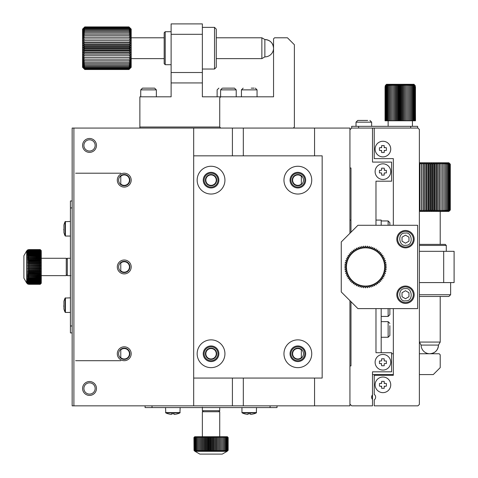 <?xml version="1.0" encoding="UTF-8"?>
<svg xmlns="http://www.w3.org/2000/svg" width="478" height="478" viewBox="0 0 478 478"><rect width="100%" height="100%" fill="white"/><g stroke="black" fill="none" stroke-linecap="round" stroke-linejoin="round"><path stroke-width="0.72" d="M314.56 128.062L243.32 128.062L243.32 155.84L314.56 155.84L314.56 128.062L349.938 128.062L349.938 233.27M349.938 300.632L349.938 405.84L193.686 405.84L193.686 128.062L243.32 128.062M314.56 155.84L322.16 155.84L322.16 378.062L314.56 378.062L314.56 405.84M211.049 345.941A7.815 7.815 0 0 1 217.813 357.664A7.815 7.815 0 0 1 204.285 357.664A7.815 7.815 0 0 1 211.049 345.941M297.854 172.337A7.815 7.815 0 0 1 304.617 184.054A7.815 7.815 0 0 1 291.09 184.054A7.815 7.815 0 0 1 297.854 172.337M211.049 172.337A7.815 7.815 0 0 1 217.813 184.054A7.815 7.815 0 0 1 204.285 184.054A7.815 7.815 0 0 1 211.049 172.337M297.854 345.941A7.815 7.815 0 0 1 304.617 357.664A7.815 7.815 0 0 1 291.09 357.664A7.815 7.815 0 0 1 297.854 345.941M232.41 405.84L232.41 378.062L193.686 378.062M232.41 378.062L243.32 378.062L243.32 405.84M314.56 378.062L243.32 378.062M243.32 155.84L193.686 155.84M211.049 339.864A13.886 13.886 0 0 1 223.077 360.699A13.886 13.886 0 0 1 199.021 360.699A13.886 13.886 0 0 1 211.049 339.864M297.854 166.26A13.886 13.886 0 0 1 309.881 187.089A13.886 13.886 0 0 1 285.826 187.089A13.886 13.886 0 0 1 297.854 166.26M211.049 166.26A13.886 13.886 0 0 1 223.077 187.089A13.886 13.886 0 0 1 199.021 187.089A13.886 13.886 0 0 1 211.049 166.26M297.854 339.864A13.886 13.886 0 0 1 309.881 360.699A13.886 13.886 0 0 1 285.826 360.699A13.886 13.886 0 0 1 297.854 339.864M365.108 120.426L359.952 120.426M362.193 120.426L362.539 120.426M367.696 120.426L360.352 120.426M359.313 120.426L358.954 120.426M371.639 126.329L371.639 122.165L369.9 120.426L371.639 122.165L356.014 122.165L357.747 120.426L359.946 120.426M381.635 363.895A0.347 0.347 0 0 0 381.289 363.549L379.448 363.549L379.448 360.98L381.289 360.98A0.347 0.347 0 0 0 381.635 360.627L381.635 358.787L384.204 358.787L384.204 360.627A0.347 0.347 0 0 0 384.551 360.98L386.391 360.98L386.391 363.549L384.551 363.549A0.347 0.347 0 0 0 384.204 363.895L384.204 365.736L381.635 365.736L381.289 363.549M384.204 170.007A0.347 0.347 0 0 0 384.551 170.353L386.391 170.353L386.391 172.922L384.551 172.922A0.347 0.347 0 0 0 384.204 173.275L384.204 175.115L381.635 175.115L381.635 173.275A0.347 0.347 0 0 0 381.289 172.922L379.448 172.922L379.448 170.353L381.289 170.353A0.347 0.347 0 0 0 381.635 170.007L381.635 168.166L384.204 168.166L384.551 170.353M417.641 128.062L417.641 126.329L410.698 126.329L410.698 128.062M358.614 128.062L358.614 126.329L351.671 126.329L351.671 128.062L349.938 129.801L349.938 167.993L350.977 167.993L350.977 232.23M358.614 126.329L410.698 126.329M381.289 360.98L381.635 360.627M384.204 360.627L384.551 360.98M384.551 363.549L384.204 363.895M381.289 170.353L381.635 170.007M384.551 172.922L384.204 173.275M381.635 173.275L381.289 172.922M350.977 301.672L350.977 365.909L349.938 365.909L349.938 404.101L351.671 405.84L372.505 405.84L372.505 394.864L371.902 395.832M372.505 399.453A3.471 3.471 0 0 1 372.505 394.864L372.505 371.812L391.601 371.812L391.601 352.71L375.977 352.71L375.977 308.615M371.8 396.107L371.639 397.355L371.8 396.107M393.34 308.615L393.34 375.284L374.238 375.284L374.238 394.38A3.471 3.471 0 0 1 374.238 399.937L374.238 405.84L417.957 405.84L419.379 404.412L419.379 129.49L417.957 128.062L351.671 128.062M382.92 354.449A7.815 7.815 0 0 1 390.735 362.264A7.815 7.815 0 0 1 382.92 370.074A7.815 7.815 0 0 1 375.111 362.264A7.815 7.815 0 0 1 382.92 354.449A7.815 7.815 0 0 1 389.69 366.166A7.815 7.815 0 0 1 376.156 366.166A7.815 7.815 0 0 1 382.92 354.449M390.735 171.638A7.815 7.815 0 0 1 382.92 179.453A7.815 7.815 0 0 1 375.111 171.638A7.815 7.815 0 0 1 382.92 163.829A7.815 7.815 0 0 1 390.735 171.638M375.977 225.287L375.977 181.186L391.601 181.186L391.601 162.09L372.505 162.09L372.505 128.062M382.92 179.453A7.815 7.815 0 0 1 376.156 167.736A7.815 7.815 0 0 1 389.69 167.736A7.815 7.815 0 0 1 382.92 179.453M344.65 266.019L346.538 265.236L344.817 264.149L346.771 263.539L345.152 262.297L347.153 261.872L345.654 260.486L347.679 260.241L346.311 258.729L348.354 258.664L347.13 257.039L349.167 257.158L348.092 255.425L350.111 255.724L349.191 253.908L351.181 254.386L350.428 252.492L352.364 253.149L351.784 251.195L353.654 252.02L353.254 250.024L355.04 251.016L354.819 248.984L356.51 250.131L356.474 248.094L358.052 249.391L358.201 247.359L359.659 248.787L359.988 246.779L361.308 248.333L361.816 246.361L362.999 248.028L363.68 246.104L364.702 247.873L365.556 246.021L366.417 247.873L367.433 246.104L368.126 248.028L369.291 246.355L369.811 248.333L371.125 246.773L371.46 248.787L372.912 247.353L373.067 249.391L374.638 248.094L374.609 250.131L376.288 248.978L376.078 251.016L377.859 250.018L377.465 252.02L379.329 251.183L378.755 253.149L380.685 252.486L379.944 254.386L381.922 253.896L381.008 255.724L383.027 255.419L381.952 257.158L383.989 257.027L382.764 258.664L384.802 258.718L383.44 260.241L385.465 260.48L383.971 261.872L385.961 262.291L384.348 263.539L386.302 264.137L384.581 265.236L386.469 266.007L384.659 266.951L386.469 267.883L384.581 268.66L386.302 269.753L384.348 270.363L385.967 271.606L383.971 272.03L385.465 273.416L383.44 273.661L384.808 275.173L382.764 275.238L383.995 276.864L381.952 276.744L383.027 278.477L381.008 278.178L381.928 279.994L379.944 279.516L380.691 281.411L378.755 280.753L379.335 282.707L377.465 281.883L377.865 283.878L376.078 282.886L376.3 284.918L374.609 283.765L374.644 285.808L373.067 284.512L372.918 286.543L371.46 285.115L371.131 287.123L369.811 285.569L369.303 287.541L368.126 285.874L367.439 287.798L366.417 286.029L365.562 287.881L364.702 286.029L363.686 287.798L362.999 285.874L361.828 287.547L361.308 285.569L360 287.129L359.659 285.115L358.213 286.549L358.052 284.512L356.486 285.808L356.51 283.765L354.831 284.918L355.04 282.886L353.26 283.884L353.654 281.883L351.796 282.713L352.364 280.753L350.434 281.417L351.181 279.516L349.197 280.006L350.111 278.178L348.098 278.483L349.167 276.744L347.13 276.876L348.354 275.238L346.317 275.179L347.679 273.661L345.654 273.422L347.153 272.03L345.158 271.612L346.771 270.363L344.823 269.765L346.538 268.66L344.65 267.895L346.46 266.951L344.65 266.019M346.46 266.951A19.096 19.096 0 0 1 384.348 263.539A19.096 19.096 0 0 1 347.679 273.661A19.096 19.096 0 0 1 346.46 266.951M131.187 29.11L128.964 26.905L131.187 29.11L131.187 67.302L128.964 69.507L131.187 67.225L128.964 69.34L131.187 66.998L128.964 68.999L131.187 66.615L128.964 68.491L131.187 66.084L128.964 67.822L131.187 65.408L128.964 66.992L131.187 64.602L128.964 66.012L131.187 63.658L128.964 64.888L131.187 62.588L128.964 63.634L131.187 61.405L128.964 62.248L131.187 60.114L128.964 60.754L131.187 58.728L128.964 59.158L131.187 57.252L128.964 57.474L131.187 55.711L128.964 55.717L131.187 54.104L128.964 53.895L131.187 52.455L128.964 52.03L131.187 50.77L128.964 50.136L131.187 49.061L128.964 48.224L131.187 47.346L128.964 46.312L131.187 45.643L128.964 44.418L131.187 43.958L128.964 42.554L131.187 42.303L128.964 40.732L131.187 40.702L128.964 38.969L131.187 39.154L128.964 37.284L131.187 37.684L128.964 35.689L131.187 36.298L128.964 34.189L131.187 35.008L128.964 32.809L131.187 33.824L128.964 31.548L131.187 32.755L128.964 30.419L131.187 31.811L128.964 29.439L131.187 30.998L128.964 28.608L131.187 30.323L128.964 27.933L131.187 29.797L128.964 27.419L131.187 29.415L128.964 27.079L131.187 29.188L128.964 26.905L84.803 26.905L82.58 29.188L84.803 27.079L82.58 29.415L84.803 27.419L82.58 29.797L84.803 27.933L82.58 30.323L84.803 28.608L82.58 30.998L84.803 29.439L82.58 31.811L84.803 30.419L82.58 32.755L84.803 31.548L82.58 33.824L84.803 32.809L82.58 35.008L84.803 34.189L82.58 36.298L84.803 35.689L82.58 37.684L84.803 37.284L82.58 39.154L84.803 38.969L82.58 40.702L84.803 40.732L82.58 42.303L84.803 42.554L82.58 43.958L84.803 44.418L82.58 45.643L84.803 46.312L82.58 47.346L84.803 48.224L82.58 49.061L84.803 50.136L82.58 50.77L84.803 52.03L82.58 52.455L84.803 53.895L82.58 54.104L84.803 55.717L82.58 55.711L84.803 57.474L82.58 57.252L84.803 59.158L82.58 58.728L84.803 60.754L82.58 60.114L84.803 62.248L82.58 61.405L84.803 63.634L82.58 62.588L84.803 64.888L82.58 63.658L84.803 66.012L82.58 64.602L84.803 66.992L82.58 65.408L84.803 67.822L82.58 66.084L84.803 68.491L82.58 66.615L84.803 68.999L82.58 66.998L84.803 69.34L82.58 67.225L84.803 69.507L82.58 67.302L82.58 29.11L84.803 26.905L82.58 29.11M264.866 56.888A8.682 8.682 0 0 0 273.547 48.206C273.034 42.93 270.142 40.038 264.866 39.525L264.866 56.888L261.86 58.621L216.259 58.621M164.175 58.621L131.187 58.621M261.86 58.621L261.86 37.786L216.259 37.786M84.803 26.905L128.964 26.905M84.803 27.079L128.964 27.079M84.803 69.34L128.964 69.34M84.803 48.224L128.964 48.224M131.187 47.346L82.58 47.346M84.803 34.189L128.964 34.189M84.803 29.439L128.964 29.439M84.803 27.933L128.964 27.933M84.803 27.419L128.964 27.419M84.803 28.608L128.964 28.608M84.803 31.548L128.964 31.548M84.803 30.419L128.964 30.419M84.803 32.809L128.964 32.809M84.803 40.732L128.964 40.732M131.187 40.702L82.58 40.702M84.803 37.284L128.964 37.284M84.803 35.689L128.964 35.689M84.803 38.969L128.964 38.969M84.803 44.418L128.964 44.418M131.187 43.958L82.58 43.958M84.803 42.554L128.964 42.554M131.187 42.303L82.58 42.303M84.803 46.312L128.964 46.312M131.187 45.643L82.58 45.643M84.803 62.248L128.964 62.248M84.803 55.717L128.964 55.717M131.187 54.104L82.58 54.104M84.803 52.03L128.964 52.03M131.187 50.77L82.58 50.77M84.803 50.136L128.964 50.136M131.187 49.061L82.58 49.061M84.803 53.895L128.964 53.895M131.187 52.455L82.58 52.455M84.803 59.158L128.964 59.158M84.803 57.474L128.964 57.474M84.803 60.754L128.964 60.754M84.803 66.992L128.964 66.992M84.803 64.888L128.964 64.888M84.803 63.634L128.964 63.634M84.803 66.012L128.964 66.012M84.803 68.491L128.964 68.491M84.803 67.822L128.964 67.822M84.803 68.999L128.964 68.999M84.803 69.507L128.964 69.507M419.379 210.858L420.001 211.396L419.971 209.991L421.506 211.396L421.62 209.991L423.084 211.396L423.341 209.991L424.715 211.396L425.109 209.991L426.388 211.396L426.92 209.991L428.085 211.396L429.794 211.396L430.588 209.991L431.509 211.396L433.205 211.396L434.233 209.991L434.872 211.396L436.008 209.991L436.504 211.396L437.734 209.991L438.081 211.396L439.396 209.991L439.587 211.396L440.979 209.991L441.021 211.396L442.479 209.991L442.359 211.396L443.871 209.991L443.596 211.396L445.149 209.991L444.725 211.396L446.303 209.991L445.735 211.396L447.324 209.991L446.613 211.396L448.209 209.991L447.354 211.396L448.944 209.991L447.958 211.396L449.523 209.991L448.412 211.396L449.941 209.991L448.717 211.396L450.198 209.991L448.872 211.396L450.294 209.991L450.294 164.187L448.89 162.789L433.205 162.789L432.423 164.187L431.509 162.789L429.794 162.789L428.748 164.187L428.085 162.789L426.92 164.187L426.388 162.789L425.109 164.187L424.715 162.789L423.341 164.187L423.084 162.789L421.62 164.187L421.506 162.789L419.971 164.187L420.001 162.789L419.379 163.321M450.294 164.187L448.872 162.789L450.198 164.187L448.717 162.789L449.941 164.187L448.412 162.789L449.523 164.187L447.958 162.789L448.944 164.187L447.354 162.789L448.209 164.187L446.613 162.789L447.324 164.187L445.735 162.789L446.303 164.187L444.725 162.789L445.149 164.187L443.596 162.789L443.871 164.187L442.359 162.789L442.479 164.187L441.021 162.789L440.979 164.187L439.587 162.789L439.396 164.187L438.081 162.789L437.734 164.187L436.504 162.789L436.008 164.187L434.872 162.789L434.233 164.187L433.205 162.789L431.509 162.789L430.588 164.187L429.794 162.789L419.379 162.789M419.379 211.396L428.085 211.396L428.748 209.991L429.794 211.396L431.509 211.396L432.423 209.991L433.205 211.396L448.89 211.396L450.294 209.991M440.214 342.069L438.475 345.074C437.962 350.344 435.07 353.242 429.794 353.756A8.682 8.682 0 0 0 438.475 345.074L421.112 345.074L419.379 342.069L440.214 342.069L440.214 296.462M430.588 209.991L430.588 164.187M429.794 211.396L429.794 162.789M428.748 164.187L428.748 209.991M431.509 211.396L431.509 162.789M432.423 209.991L432.423 164.187M433.205 211.396L433.205 162.789M434.233 209.991L434.233 164.187M434.872 211.396L434.872 162.789M436.008 209.991L436.008 164.187M436.504 211.396L436.504 162.789M437.734 209.991L437.734 164.187M438.081 211.396L438.081 162.789M439.396 209.991L439.396 164.187M439.587 211.396L439.587 162.789M440.979 209.991L440.979 164.187M441.021 211.396L441.021 162.789M442.479 209.991L442.479 164.187M443.871 209.991L443.871 164.187M445.149 209.991L445.149 164.187M446.303 209.991L446.303 164.187M447.324 209.991L447.324 164.187M448.209 209.991L448.209 164.187M448.944 209.991L448.944 164.187M449.523 209.991L449.523 164.187M449.941 209.991L449.941 164.187M450.198 209.991L450.198 164.187M419.971 209.991L419.971 164.187M421.506 211.396L421.506 162.789M421.62 209.991L421.62 164.187M423.084 211.396L423.084 162.789M423.341 209.991L423.341 164.187M424.715 211.396L424.715 162.789M425.109 209.991L425.109 164.187M426.388 211.396L426.388 162.789M426.92 209.991L426.92 164.187M428.085 211.396L428.085 162.789M414.456 84.761L413.823 84.313L414.976 85.658L413.488 84.313L414.563 85.658L413.052 84.313L414.032 85.658L412.514 84.313L413.386 85.658L411.875 84.313L412.639 85.658L411.14 84.313L411.791 85.658L410.321 84.313L410.853 85.658L409.419 84.313L409.825 85.658L408.445 84.313L408.726 85.658L407.405 84.313L407.555 85.658L406.306 84.313L406.324 85.658L405.159 84.313L405.051 85.658L403.976 84.313L403.737 85.658L402.763 84.313L402.392 85.658L401.526 84.313L401.03 85.658L400.283 84.313L399.662 85.658L399.034 84.313L398.299 85.658L397.804 84.313L396.955 85.658L396.585 84.313L395.641 85.658L395.402 84.313L394.356 85.658L394.254 84.313L393.125 85.658L393.161 84.313L391.948 85.658L392.115 84.313L390.837 85.658L391.141 84.313L389.803 85.658L390.245 84.313L388.859 85.658L389.421 84.313L387.999 85.658L388.692 84.313L387.24 85.658L388.052 84.313L386.588 85.658L387.509 84.313L386.045 85.658L387.072 84.313L385.621 85.658L386.744 84.313L385.31 85.658L386.2 84.618M386.105 84.708L385.286 85.658L385.053 87.092L385.053 120.773L394.254 120.773L394.254 84.313L386.505 84.313M414.062 84.313L394.254 84.313M382.92 156.886A7.815 7.815 0 0 1 376.156 145.163A7.815 7.815 0 0 1 389.69 145.163A7.815 7.815 0 0 1 382.92 156.886A7.815 7.815 0 0 1 375.111 149.07A7.815 7.815 0 0 1 382.92 141.261A7.815 7.815 0 0 1 390.735 149.07A7.815 7.815 0 0 1 382.92 156.886M382.92 377.017A7.815 7.815 0 0 1 389.69 388.739A7.815 7.815 0 0 1 376.156 388.739A7.815 7.815 0 0 1 382.92 377.017A7.815 7.815 0 0 1 390.735 384.832A7.815 7.815 0 0 1 382.92 392.641A7.815 7.815 0 0 1 375.111 384.832A7.815 7.815 0 0 1 382.92 377.017M374.238 128.062L374.238 158.618L393.34 158.618L393.34 225.287M357.92 308.615L417.641 308.615L417.641 225.287L357.92 225.287L341.256 241.952L341.256 291.95L357.92 308.615M386.391 149.07L386.391 150.355L384.204 150.701L384.204 152.542L381.635 152.542L381.635 150.701L379.448 150.355L379.448 147.786L381.635 147.439L381.635 145.599L384.204 145.599L384.204 147.439L386.391 147.786L386.391 149.07M379.448 386.116L379.448 383.547L381.635 383.201L381.635 381.36L384.204 381.36L384.204 383.201L386.391 383.547L386.391 386.116L384.204 386.463L384.204 388.303L381.635 388.303L381.635 386.463L379.448 386.116M405.487 247.855A8.682 8.682 0 0 1 397.971 234.835A8.682 8.682 0 0 1 413.01 234.835A8.682 8.682 0 0 1 405.487 247.855M405.487 303.411A8.682 8.682 0 0 1 397.971 290.385A8.682 8.682 0 0 1 413.01 290.385A8.682 8.682 0 0 1 405.487 303.411M381.635 150.701A0.347 0.347 0 0 0 381.289 150.355M384.551 150.355A0.347 0.347 0 0 0 384.204 150.701M384.204 147.439A0.347 0.347 0 0 0 384.551 147.786M381.289 147.786A0.347 0.347 0 0 0 381.635 147.439M381.635 386.463A0.347 0.347 0 0 0 381.289 386.116M384.551 386.116A0.347 0.347 0 0 0 384.204 386.463M384.204 383.201A0.347 0.347 0 0 0 384.551 383.547M381.289 383.547A0.347 0.347 0 0 0 381.635 383.201M388.13 126.329L388.13 120.773M405.487 302.538A7.815 7.815 0 0 1 398.724 290.821A7.815 7.815 0 0 1 412.257 290.821A7.815 7.815 0 0 1 405.487 302.538A7.815 7.815 0 0 1 397.678 294.729A7.815 7.815 0 0 1 405.487 286.914A7.815 7.815 0 0 1 413.303 294.729A7.815 7.815 0 0 1 405.487 302.538A7.815 7.815 0 0 1 397.678 294.729A7.815 7.815 0 0 1 405.487 286.914A7.815 7.815 0 0 1 413.303 294.729A7.815 7.815 0 0 1 405.487 302.538M415.274 87.092L415.507 120.773L394.254 120.773M405.487 245.25C398.837 246.785 397.009 232.23 405.487 233.097C412.138 231.561 413.972 246.116 405.487 245.25M405.487 246.989A7.815 7.815 0 0 1 397.678 239.173A7.815 7.815 0 0 1 405.487 231.364A7.815 7.815 0 0 1 413.303 239.173A7.815 7.815 0 0 1 405.487 246.989A7.815 7.815 0 0 1 397.678 239.173A7.815 7.815 0 0 1 405.487 231.364A7.815 7.815 0 0 1 413.303 239.173A7.815 7.815 0 0 1 405.487 246.989M405.487 300.805C398.837 302.341 397.009 287.786 405.487 288.652C412.138 287.117 413.972 301.672 405.487 300.805M408.965 241.181L405.487 243.183L402.016 241.181L402.016 237.172L405.487 235.164L408.965 237.172L408.965 241.181M408.965 296.73L405.487 298.738L402.016 296.73L402.016 292.721L405.487 290.72L408.965 292.721L408.965 296.73M401.03 120.773L401.03 85.658M400.283 120.773L400.283 84.313M399.662 85.658L399.662 120.773M398.299 85.658L398.299 120.773M399.034 120.773L399.034 84.313M401.526 120.773L401.526 84.313M402.392 85.658L402.392 120.773M402.763 120.773L402.763 84.313M403.737 85.658L403.737 120.773M403.976 120.773L403.976 84.313M405.051 85.658L405.051 120.773M405.159 120.773L405.159 84.313M406.324 85.658L406.324 120.773M407.555 85.658L407.555 120.773M408.726 85.658L408.726 120.773M409.825 85.658L409.825 120.773M410.853 85.658L410.853 120.773M411.791 85.658L411.791 120.773M412.639 85.658L412.639 120.773M413.386 85.658L413.386 120.773M414.032 85.658L414.032 120.773M414.563 85.658L414.563 120.773M414.976 85.658L414.976 120.773M415.274 85.658L415.274 120.773M415.454 87.092L415.454 120.773M385.119 87.092L385.119 120.773M385.31 85.658L385.31 120.773M385.621 85.658L385.621 120.773M386.045 85.658L386.045 120.773M386.588 85.658L386.588 120.773M387.24 85.658L387.24 120.773M387.999 85.658L387.999 120.773M388.859 85.658L388.859 120.773M389.803 85.658L389.803 120.773M390.837 85.658L390.837 120.773M391.948 85.658L391.948 120.773M393.125 85.658L393.125 120.773M394.356 85.658L394.356 120.773M395.402 120.773L395.402 84.313M395.641 85.658L395.641 120.773M396.585 120.773L396.585 84.313M396.955 85.658L396.955 120.773M397.804 120.773L397.804 84.313M194.343 450.784L195 451.328L194.241 450.324L195.138 451.22L194.588 450.324L195.526 451.22L195.072 450.324L196.046 451.22L195.681 450.324L196.679 451.22L196.41 450.324L197.432 451.22L197.265 450.324L198.292 451.22L198.227 450.324L199.254 451.22L199.29 450.324L200.312 451.22L200.449 450.324L201.459 451.22L201.698 450.324L202.678 451.22L203.019 450.324L203.969 451.22L204.405 450.324L205.313 451.22L205.845 450.324L206.705 451.22L207.327 450.324L208.133 451.22L208.832 450.324L209.585 451.22L210.362 450.324L211.049 451.22L211.897 450.324L212.513 451.22L213.427 450.324L213.965 451.22L214.933 450.324L215.393 451.22L216.409 450.324L216.785 451.22L217.843 450.324L218.129 451.22L219.223 450.324L219.42 451.22L220.537 450.324L220.639 451.22L221.774 450.324L221.786 451.22L222.927 450.324L222.844 451.22L223.979 450.324L223.806 451.22L224.929 450.324L224.666 451.22L225.771 450.324L225.419 451.22L226.488 450.324L226.052 451.22L227.086 450.324L226.572 451.22L227.552 450.324L226.96 451.22L227.887 450.324L227.104 451.328L228.149 450.324L228.149 437.519L227.367 436.737L228.09 437.519L227.223 436.737L227.887 437.519L226.96 436.737L227.552 437.519L226.572 436.737L227.086 437.519L226.052 436.737L226.488 437.519L225.419 436.737L225.771 437.519L224.666 436.737L224.929 437.519L223.806 436.737L223.979 437.519L222.844 436.737L222.927 437.519L221.786 436.737L221.774 437.519L220.639 436.737L220.537 437.519L219.42 436.737L219.223 437.519L218.129 436.737L217.843 437.519L216.785 436.737L216.409 437.519L215.393 436.737L214.933 437.519L213.965 436.737L213.427 437.519L212.513 436.737L211.897 437.519L211.049 436.737L210.362 437.519L209.585 436.737L208.133 436.737L207.327 437.519L206.705 436.737L205.845 437.519L205.313 436.737L204.405 437.519L203.969 436.737L203.019 437.519L202.678 436.737L201.698 437.519L201.459 436.737L200.449 437.519L200.312 436.737L199.29 437.519L199.254 436.737L198.227 437.519L198.292 436.737L197.265 437.519L197.432 436.737L196.41 437.519L196.679 436.737L195.681 437.519L196.046 436.737L195.072 437.519L195.526 436.737L194.588 437.519L195.138 436.737L194.241 437.519L194.881 436.737L194.026 437.519L194.749 436.737L193.949 437.519L194.731 436.737L208.133 436.737L208.832 437.519L209.585 436.737L227.355 436.737L228.149 437.519M120.773 173.203L75.638 173.203M75.638 360.699L120.773 360.699M302.281 357.227L301.325 357.227M120.773 357.227L119.817 357.227M119.817 176.675L120.773 176.675M301.325 176.675L302.281 176.675M220.77 128.062L219.731 127.023L219.731 97.859L220.77 96.813L202.367 96.813L202.367 82.927L171.118 82.927L171.118 96.813L139.869 96.813L139.869 128.062M219.731 127.023L139.869 127.023M72.16 200.981L70.427 200.981L70.427 332.921L72.16 332.921M349.938 220.077L350.977 220.077M375.977 220.077L381.187 220.077L381.187 225.287M171.118 82.927L171.118 23.9L202.367 23.9L202.367 82.927M156.36 89.87L140.735 89.87L142.474 88.137L154.627 88.137L156.36 89.87L156.36 96.813M202.367 407.226L202.367 410.698L219.731 410.698L219.731 407.573M65.122 221.661A16.18 16.18 0 0 0 63.927 224.989L63.956 227.821A15.738 15.738 0 0 0 63.956 229.697L63.927 232.523A16.18 16.18 0 0 0 65.122 235.851L65.122 221.661L70.427 221.463M65.122 298.051A16.18 16.18 0 0 0 63.927 301.379L63.956 304.205A15.738 15.738 0 0 0 63.956 306.081L63.927 308.913A16.18 16.18 0 0 0 65.122 312.242L65.122 298.051L70.427 297.854M419.379 251.326L454.1 251.326L454.1 282.576L419.379 282.576M214.52 27.371L216.259 29.11L216.259 67.302L214.52 69.035L214.52 27.371L202.367 27.371M214.52 69.035L202.367 69.035M202.367 72.513L171.118 72.513M202.367 34.314L171.118 34.314M171.118 31.715L165.215 31.715L165.215 64.697L171.118 64.697M236.222 96.813L236.222 89.87L234.489 88.137L222.933 88.137M419.379 244.383L445.245 244.383L446.285 245.423L419.379 245.423M443.686 282.576L443.686 251.326M419.379 294.729L450.629 294.729L450.629 282.576M389.863 224.75L389.863 222.682L388.13 220.944L381.187 220.944M165.215 31.715L164.175 32.755L164.175 63.658L165.215 64.697M152.56 88.137L146.543 88.137M230.414 88.137L223.752 88.137M202.367 436.737L202.367 411.737L219.731 411.737L218.685 410.698M419.379 296.462L448.89 296.462L450.629 294.729M63.658 229.697L63.956 229.697M63.658 306.081L63.956 306.081M194.032 450.467L193.949 437.519M222.264 454.1L227.104 451.328L222.264 454.1L199.834 454.1L195 451.328L199.834 454.1M210.362 437.519L210.362 450.324M211.049 451.22L211.049 436.737M211.897 450.324L211.897 437.519M213.427 450.324L213.427 437.519M212.513 451.22L212.513 436.737M209.585 451.22L209.585 436.737M204.405 450.324L204.405 437.519M203.969 451.22L203.969 436.737M223.979 450.324L223.979 437.519M219.223 450.324L219.223 437.519M218.129 451.22L218.129 436.737M216.409 450.324L216.409 437.519M215.393 451.22L215.393 436.737M214.933 450.324L214.933 437.519M213.965 451.22L213.965 436.737M217.843 450.324L217.843 437.519M216.785 451.22L216.785 436.737M221.774 450.324L221.774 437.519M220.639 451.22L220.639 436.737M220.537 450.324L220.537 437.519M219.42 451.22L219.42 436.737M222.927 450.324L222.927 437.519M221.786 451.22L221.786 436.737M227.086 450.324L227.086 437.519M225.771 450.324L225.771 437.519M224.929 450.324L224.929 437.519M226.488 450.324L226.488 437.519M227.887 450.324L227.887 437.519M227.552 450.324L227.552 437.519M228.09 450.324L228.09 437.519M195.681 450.324L195.681 437.519M194.026 450.324L194.026 437.519M194.588 450.324L194.588 437.519M194.241 450.324L194.241 437.519M195.072 450.324L195.072 437.519M199.29 450.324L199.29 437.519M199.254 451.22L199.254 436.737M197.265 450.324L197.265 437.519M196.41 450.324L196.41 437.519M198.227 450.324L198.227 437.519M201.698 450.324L201.698 437.519M201.459 451.22L201.459 436.737M200.449 450.324L200.449 437.519M200.312 451.22L200.312 436.737M203.019 450.324L203.019 437.519M202.678 451.22L202.678 436.737M207.327 450.324L207.327 437.519M206.705 451.22L206.705 436.737M205.845 450.324L205.845 437.519M205.313 451.22L205.313 436.737M208.832 450.324L208.832 437.519M208.133 451.22L208.133 436.737M27.371 283.86L28.776 284.308L40.218 284.314L41.263 283.251L40.218 284.273L28.776 284.273L27.371 283.836L28.776 284.314L40.218 284.314L41.263 283.119L40.218 284.099L28.776 284.099L26.78 283.119L28.776 284.207L40.218 284.273M26.672 283L23.9 278.166L26.672 283L26.672 250.896L23.9 255.736L26.672 250.896M40.218 249.63L41.263 250.645L40.218 249.588L28.776 249.594L27.371 250.066L28.776 249.63L40.218 249.701L28.776 249.701L26.78 250.777L28.776 249.809L40.218 249.809L28.776 249.946L26.78 251.04L28.776 250.119L40.218 250.119L28.776 250.329L26.78 251.428L28.776 250.574L40.218 250.574L28.776 250.848L26.78 251.948L28.776 251.153L40.218 251.153L40.218 251.494L28.776 251.494L26.78 252.581L28.776 251.864L40.218 251.864L40.218 252.264L28.776 252.264L26.78 253.334L28.776 252.695L40.218 252.695L40.218 253.149L28.776 253.149L26.78 254.194L28.776 253.639L40.218 253.639L40.218 254.153L28.776 254.153L26.78 255.156L28.776 254.69L40.218 254.69L40.218 255.252L28.776 255.252L26.78 256.214L28.776 255.844L40.218 255.844L40.218 256.447L28.776 256.447L26.78 257.361L40.218 257.086L40.218 257.732L28.776 257.732L26.78 258.58L40.218 258.407L40.218 259.088L28.776 259.088L26.78 259.871L40.218 259.793L40.218 260.504L28.776 260.504L26.78 261.215L40.218 261.239L40.218 261.98L28.776 261.98L26.78 262.607L40.218 262.733L40.218 263.486L28.776 263.486L26.78 264.035L40.218 264.256L40.218 265.027L28.776 265.027L26.78 265.487L40.218 265.81L40.218 266.581L28.776 266.581L26.78 266.951L28.776 267.363L40.218 267.363L40.218 268.14L26.78 268.415L28.776 268.917L40.218 268.917L40.218 269.688L26.78 269.867L28.776 270.458L40.218 270.458L40.218 271.211L26.78 271.295L28.776 271.964L40.218 271.964L40.218 272.705L26.78 272.687L28.776 273.434L40.218 273.434L40.218 274.151L26.78 274.031L28.776 274.856L40.218 274.856L40.218 275.537L26.78 275.322L28.776 276.206L40.218 276.206L40.218 276.852L26.78 276.541L28.776 277.485L40.218 277.485L40.218 278.094L28.776 278.094L26.78 277.688L28.776 278.68L40.218 278.68L40.218 279.242L28.776 279.242L26.78 278.746L28.776 279.779L40.218 279.779L40.218 280.293L28.776 280.293L26.78 279.708L28.776 280.777L40.218 280.777L40.218 281.231L28.776 281.231L26.78 280.568L28.776 281.661L40.218 281.661L40.218 282.062L28.776 282.062L26.78 281.321L28.776 282.432L40.218 282.432L40.218 282.767L28.776 282.767L26.78 281.954L28.776 283.072L40.218 283.072L28.776 283.346L26.78 282.474L28.776 283.585L40.218 283.585L28.776 283.789L26.78 282.862L28.776 283.962L40.218 284.099M40.218 268.917L41.263 268.415L40.218 268.14M40.218 270.458L41.263 269.867L40.218 269.688M40.218 271.964L41.263 271.295L41.263 266.951L40.218 266.581M40.218 273.434L41.263 272.687L41.263 271.295L40.218 271.211M40.218 274.856L41.263 274.031L41.263 272.687L40.218 272.705M40.218 276.206L41.263 275.322L41.263 274.031L40.218 274.151M40.218 277.485L41.263 276.541L41.263 275.322L40.218 275.537M40.218 278.68L41.263 277.688L41.263 276.541L40.218 276.852M40.218 279.779L41.263 278.746L41.263 277.688L40.218 278.094M40.218 280.777L41.263 279.708L41.263 278.746L40.218 279.242M40.218 281.661L41.263 280.568L41.263 279.708L40.218 280.293M40.218 282.432L41.263 281.321L41.263 280.568L40.218 281.231M40.218 283.072L41.263 281.954L41.263 281.321L40.218 282.062M40.218 283.585L41.263 282.474L41.263 281.954L40.218 282.767M40.218 283.962L41.263 282.862L41.263 282.474L40.218 283.346M40.218 284.207L41.263 283.119L40.218 283.789M40.218 249.809L41.263 250.777L40.218 249.588L28.776 249.588L27.371 250.036M40.218 250.119L41.263 251.04L40.218 249.701M40.218 250.574L41.263 251.428L40.218 249.946M40.218 251.153L41.263 251.948L40.218 250.329M40.218 251.864L41.263 252.581L41.263 251.948L40.218 250.848M40.218 252.695L41.263 253.334L41.263 252.581L40.218 251.494M40.218 253.639L41.263 254.194L41.263 253.334L40.218 252.264M40.218 254.69L41.263 255.156L41.263 254.194L40.218 253.149M40.218 255.844L41.263 256.214L41.263 255.156L40.218 254.153M40.218 257.086L41.263 257.361L41.263 256.214L40.218 255.252M40.218 258.407L41.263 258.58L41.263 257.361L40.218 256.447M40.218 259.793L41.263 259.871L41.263 258.58L40.218 257.732M40.218 261.239L41.263 261.215L41.263 259.871L40.218 259.088M40.218 262.733L41.263 262.607L41.263 261.215L40.218 260.504M40.218 264.256L41.263 264.035L41.263 262.607L40.218 261.98M40.218 265.81L41.263 265.487L41.263 264.035L40.218 263.486M40.218 267.363L41.263 266.951L41.263 265.487L40.218 265.027M23.9 255.736L23.9 278.166M254.159 88.137L251.249 88.137M247.072 414.318L247.915 414.342L247.939 413.769A15.487 15.487 0 0 0 250.544 413.769L250.574 414.342L251.41 414.318A16.127 16.127 0 0 0 253.932 413.769L253.932 413.823A16.18 16.18 0 0 0 256.339 412.878L242.149 412.878A16.18 16.18 0 0 0 244.557 413.823L244.557 413.769A16.127 16.127 0 0 0 247.072 414.318A16.127 16.127 0 0 1 244.557 413.769M253.932 413.769A16.127 16.127 0 0 1 251.41 414.318M168.166 412.878L165.758 412.878A16.18 16.18 0 0 0 168.166 413.823L168.166 413.769A16.127 16.127 0 0 0 170.688 414.318L171.524 414.342L171.554 413.769A15.487 15.487 0 0 0 174.159 413.769L174.183 414.342L175.026 414.318A16.127 16.127 0 0 0 177.541 413.769L177.541 413.823A16.18 16.18 0 0 0 179.949 412.878L177.541 412.878M165.561 407.573L165.758 412.878L179.949 412.878L180.146 407.573M220.597 96.813L220.597 89.87L222.336 88.137M241.432 96.813L241.432 89.87L243.165 88.137M256.537 407.573L256.339 412.878M67.302 259.315L66.263 258.269L66.263 275.633L41.263 275.633M220.77 96.813L273.547 96.813L273.547 38.832L274.587 37.786L287.439 37.786L294.382 44.735L294.382 127.023L293.337 128.062M389.863 313.903L389.863 310.622M381.187 337.265L388.13 337.265L389.863 335.526L389.863 325.727M67.302 274.587L66.263 275.633M145.079 405.84L145.079 407.573L277.019 407.573L277.019 405.84M381.187 316.43L388.13 316.43L389.863 314.691L389.863 308.615M70.427 258.269L67.302 258.269L67.302 275.633L70.774 275.633M381.187 321.64L388.13 321.64L389.863 323.373M211.049 185.356A5.21 5.21 0 0 0 215.56 177.541A5.21 5.21 0 0 0 206.538 177.541A5.21 5.21 0 0 0 211.049 185.356M301.325 176.263A5.21 5.21 0 0 0 294.101 176.531A5.21 5.21 0 0 0 294.101 183.761A5.21 5.21 0 0 0 301.325 184.03L301.325 175.719M120.773 184.03A5.21 5.21 0 0 0 127.996 183.761A5.21 5.21 0 0 0 127.996 176.531A5.21 5.21 0 0 0 120.773 176.263L120.773 184.58M301.325 358.183L301.325 349.322M301.325 357.64A5.21 5.21 0 0 1 294.101 357.371A5.21 5.21 0 0 1 294.101 350.141A5.21 5.21 0 0 1 301.325 349.872M301.325 184.03L301.325 184.58M129.442 266.605L129.861 266.605A5.628 5.628 0 0 1 129.873 266.951A5.628 5.628 0 0 0 129.861 266.605L129.442 266.605A5.21 5.21 0 0 0 120.773 263.067L120.773 271.379M129.861 267.298L129.442 267.298A5.21 5.21 0 0 1 120.773 270.835M120.773 349.322L120.773 349.872A5.21 5.21 0 0 1 127.996 350.141A5.21 5.21 0 0 1 127.996 357.371A5.21 5.21 0 0 1 120.773 357.64L120.773 358.183M120.773 349.872L120.773 357.64M120.773 263.067L120.773 262.524M120.773 176.263L120.773 175.719M211.049 358.966A5.21 5.21 0 0 1 206.538 351.151A5.21 5.21 0 0 1 215.56 351.151A5.21 5.21 0 0 1 211.049 358.966M419.379 353.756L439.168 353.756L440.214 354.796L440.214 367.642L433.265 374.585L419.379 374.585M393.34 353.756L391.601 353.756M381.187 352.71L381.187 308.615M372.505 374.585L393.34 374.585M95.152 388.477A5.628 5.628 0 0 0 89.523 382.848A5.628 5.628 0 0 0 83.895 388.477A5.628 5.628 0 0 0 89.523 394.105A5.628 5.628 0 0 0 95.152 388.477A5.628 5.628 0 0 0 89.523 382.848A5.628 5.628 0 0 0 83.895 388.477A5.628 5.628 0 0 0 89.523 394.105M95.152 145.426A5.628 5.628 0 0 0 89.523 139.797A5.628 5.628 0 0 0 83.895 145.426A5.628 5.628 0 0 0 89.523 151.054A5.628 5.628 0 0 0 95.152 145.426A5.628 5.628 0 0 0 89.523 139.797A5.628 5.628 0 0 0 83.895 145.426A5.628 5.628 0 0 0 89.523 151.054M73.899 128.062L72.16 128.062L72.16 405.84L73.899 405.84L73.899 128.062L193.686 128.062M297.854 348.127A5.628 5.628 0 0 0 292.225 353.756A5.628 5.628 0 0 0 297.854 359.384A5.628 5.628 0 0 0 303.482 353.756A5.628 5.628 0 0 0 297.854 348.127M297.854 174.518A5.628 5.628 0 0 0 292.225 180.146A5.628 5.628 0 0 0 297.854 185.775A5.628 5.628 0 0 0 303.482 180.146A5.628 5.628 0 0 0 297.854 174.518M211.049 174.518A5.628 5.628 0 0 0 205.421 180.146A5.628 5.628 0 0 0 211.049 185.775A5.628 5.628 0 0 0 216.677 180.146A5.628 5.628 0 0 0 211.049 174.518M124.244 174.518A5.628 5.628 0 0 0 118.616 180.146A5.628 5.628 0 0 0 124.244 185.775A5.628 5.628 0 0 0 129.873 180.146A5.628 5.628 0 0 0 124.244 174.518M129.861 266.605A5.628 5.628 0 0 0 124.011 261.329A5.628 5.628 0 0 0 118.616 267.065A5.628 5.628 0 0 0 124.244 272.579A5.628 5.628 0 0 0 129.873 266.951M124.244 348.127A5.628 5.628 0 0 0 118.616 353.756A5.628 5.628 0 0 0 124.244 359.384A5.628 5.628 0 0 0 129.873 353.756A5.628 5.628 0 0 0 124.244 348.127M211.049 348.127A5.628 5.628 0 0 0 205.421 353.756A5.628 5.628 0 0 0 211.049 359.384A5.628 5.628 0 0 0 216.677 353.756A5.628 5.628 0 0 0 211.049 348.127M193.686 405.84L73.899 405.84M89.523 395.42A6.943 6.943 0 0 0 95.54 385.005A6.943 6.943 0 0 0 83.513 385.005A6.943 6.943 0 0 0 89.523 395.42M89.523 152.368A6.943 6.943 0 0 0 95.54 141.954A6.943 6.943 0 0 0 83.513 141.954A6.943 6.943 0 0 0 89.523 152.368M297.854 360.699A6.943 6.943 0 0 0 303.865 350.284A6.943 6.943 0 0 0 291.837 350.284A6.943 6.943 0 0 0 297.854 360.699M297.854 187.089A6.943 6.943 0 0 0 303.865 176.675A6.943 6.943 0 0 0 291.837 176.675A6.943 6.943 0 0 0 297.854 187.089M211.049 187.089A6.943 6.943 0 0 0 217.066 176.675A6.943 6.943 0 0 0 205.038 176.675A6.943 6.943 0 0 0 211.049 187.089M124.244 187.089A6.943 6.943 0 0 0 130.261 176.675A6.943 6.943 0 0 0 118.233 176.675A6.943 6.943 0 0 0 124.244 187.089M124.244 273.894A6.943 6.943 0 0 0 130.261 263.48A6.943 6.943 0 0 0 118.233 263.48A6.943 6.943 0 0 0 124.244 273.894M124.244 360.699A6.943 6.943 0 0 0 130.261 350.284A6.943 6.943 0 0 0 118.233 350.284A6.943 6.943 0 0 0 124.244 360.699M211.049 360.699A6.943 6.943 0 0 0 217.066 350.284A6.943 6.943 0 0 0 205.038 350.284A6.943 6.943 0 0 0 211.049 360.699M26.78 266.951L41.263 266.951M26.78 265.487L41.263 265.487M26.78 264.035L41.263 264.035M26.78 262.607L41.263 262.607M26.78 261.215L41.263 261.215M26.78 271.295L41.263 271.295M26.78 269.867L41.263 269.867M26.78 268.415L41.263 268.415M232.41 155.84L232.41 128.062M195 451.328L227.104 451.328M70.427 207.924L72.16 207.924M72.16 325.978L70.427 325.978M65.432 221.463L65.432 236.048L70.427 236.048M65.432 297.854L65.432 312.439L70.427 312.439M388.13 225.287L388.13 220.944M28.776 268.917L28.776 269.688M28.776 270.458L28.776 271.211M28.776 271.964L28.776 272.705M28.776 273.434L28.776 274.151M28.776 274.856L28.776 275.537M28.776 276.206L28.776 276.852M28.776 277.485L28.776 278.094M28.776 278.68L28.776 279.242M28.776 279.779L28.776 280.293M28.776 280.777L28.776 281.231M28.776 281.661L28.776 282.062M28.776 282.432L28.776 282.767M28.776 251.153L28.776 251.494M28.776 251.864L28.776 252.264M28.776 252.695L28.776 253.149M28.776 253.639L28.776 254.153M28.776 254.69L28.776 255.252M28.776 255.844L28.776 256.447M28.776 257.086L28.776 257.732M28.776 258.407L28.776 259.088M28.776 259.793L28.776 260.504M28.776 261.239L28.776 261.98M28.776 262.733L28.776 263.486M28.776 264.256L28.776 265.027M28.776 265.81L28.776 266.581M28.776 267.363L28.776 268.14M236.222 89.87L220.597 89.87M257.056 96.813L257.056 89.87L241.432 89.87M242.149 412.878L241.952 412.568L256.537 412.568M165.561 412.568L180.146 412.568M270.076 407.573L270.076 405.84M152.022 407.573L152.022 405.84M388.13 316.43L388.13 308.615M388.13 337.265L388.13 321.64M356.014 126.329L356.014 122.165L357.747 120.426M164.175 37.786L131.187 37.786M273.547 48.206A8.682 8.682 0 0 0 264.866 39.525L261.86 37.786M440.214 244.383L440.214 211.396M421.112 345.074A8.682 8.682 0 0 0 429.794 353.756M412.436 126.329L412.436 120.773M140.735 89.87L140.735 96.813M218.864 88.137L217.126 89.87L217.126 96.813M65.122 235.851L65.432 236.048M65.122 312.242L65.432 312.439M446.285 251.326L446.285 245.423M203.413 410.698L202.367 411.737M219.731 436.737L219.731 411.737M257.056 89.87L255.318 88.137M66.263 258.269L41.263 258.269M241.952 407.573L241.952 412.568"/></g></svg>
